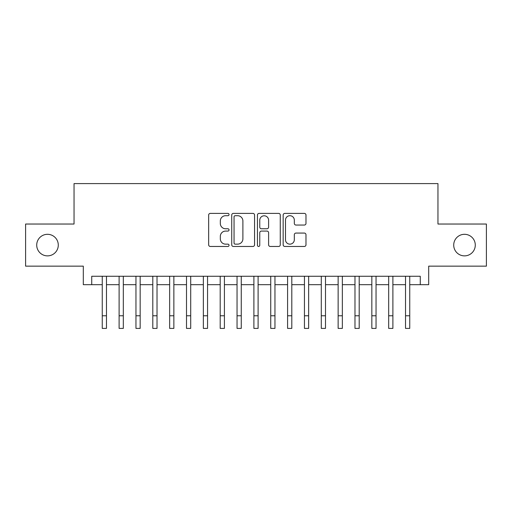 <?xml version="1.0" encoding="UTF-8"?>
<svg xmlns="http://www.w3.org/2000/svg" width="512" height="512" viewBox="0 0 512 512"><rect width="100%" height="100%" fill="white"/><g stroke="black" fill="none" stroke-linecap="round" stroke-linejoin="round"><path stroke-width="0.77" d="M229.043 214.547A1.158 1.158 0 0 0 227.885 213.389L210.317 213.389A1.651 1.651 0 0 0 208.659 215.046L208.659 244.813A1.651 1.651 0 0 0 210.317 246.464L227.885 246.464A1.158 1.158 0 0 0 229.043 245.306A1.158 1.158 0 0 0 227.885 244.147L225.613 244.147A5.293 5.293 0 0 1 220.32 238.861L220.32 236.378A5.293 5.293 0 0 1 225.613 231.085L227.885 231.085A1.158 1.158 0 0 0 229.043 229.926A1.158 1.158 0 0 0 227.885 228.768L225.613 228.768A5.293 5.293 0 0 1 220.32 223.475L220.32 220.998A5.293 5.293 0 0 1 225.613 215.706L227.885 215.706A1.158 1.158 0 0 0 229.043 214.547M453.715 245.088A10.784 10.784 0 0 0 464.499 255.872A10.784 10.784 0 0 0 475.283 245.088A10.784 10.784 0 0 0 464.499 234.31A10.784 10.784 0 0 0 453.715 245.088M36.717 245.088A10.784 10.784 0 0 0 47.501 255.872A10.784 10.784 0 0 0 58.285 245.088A10.784 10.784 0 0 0 47.501 234.31A10.784 10.784 0 0 0 36.717 245.088M304.333 225.05A1.651 1.651 0 0 0 305.984 223.392L305.984 215.046A1.651 1.651 0 0 0 304.333 213.389L284.819 213.389A1.651 1.651 0 0 0 283.162 215.046L283.162 244.813A1.651 1.651 0 0 0 284.819 246.464L304.333 246.464A1.651 1.651 0 0 0 305.984 244.813L305.984 234.726A1.651 1.651 0 0 0 304.333 233.069L295.981 233.069A1.651 1.651 0 0 0 294.323 234.726L294.323 239.725A4.422 4.422 0 0 1 289.901 244.147A4.422 4.422 0 0 1 285.478 239.725L285.478 220.128A4.422 4.422 0 0 1 289.901 215.706A4.422 4.422 0 0 1 294.323 220.128L294.323 223.392A1.651 1.651 0 0 0 295.981 225.05L304.333 225.05M91.731 284.685L91.731 276.262L420.269 276.262L420.269 284.685L428.698 284.685L428.698 266.15L486.4 266.15L486.4 224.032L437.958 224.032L437.958 183.597L74.042 183.597L74.042 224.032L25.6 224.032L25.6 266.15L83.302 266.15L83.302 284.685L102.259 284.685M254.554 215.046A1.651 1.651 0 0 0 252.896 213.389L233.382 213.389A1.651 1.651 0 0 0 231.731 215.046L231.731 244.813A1.651 1.651 0 0 0 233.382 246.464L252.896 246.464A1.651 1.651 0 0 0 254.554 244.813L254.554 215.046M259.104 213.389L278.618 213.389A1.651 1.651 0 0 1 280.269 215.046L280.269 244.813A1.651 1.651 0 0 1 278.618 246.464L270.266 246.464A1.651 1.651 0 0 1 268.608 244.813L268.608 232.736A1.651 1.651 0 0 0 266.957 231.085L261.414 231.085A1.651 1.651 0 0 0 259.763 232.736L259.763 245.306A1.158 1.158 0 0 1 258.605 246.464A1.158 1.158 0 0 1 257.446 245.306L257.446 215.046A1.651 1.651 0 0 1 259.104 213.389M106.47 284.685L119.11 284.685M123.322 284.685L135.955 284.685M140.166 284.685L152.806 284.685M157.018 284.685L169.651 284.685M173.862 284.685L186.502 284.685M190.714 284.685L203.347 284.685M207.558 284.685L220.198 284.685M224.41 284.685L237.043 284.685M241.261 284.685L253.894 284.685M258.106 284.685L270.739 284.685M274.957 284.685L287.59 284.685M291.802 284.685L304.442 284.685M308.653 284.685L321.286 284.685M325.498 284.685L338.138 284.685M342.349 284.685L354.982 284.685M359.194 284.685L371.834 284.685M376.045 284.685L388.678 284.685M392.89 284.685L405.53 284.685M409.741 284.685L420.269 284.685M235.206 215.706A1.158 1.158 0 0 0 234.048 216.864L234.048 242.995A1.158 1.158 0 0 0 235.206 244.147L237.6 244.147A5.293 5.293 0 0 0 242.893 238.861L242.893 220.998A5.293 5.293 0 0 0 237.6 215.706L235.206 215.706M268.608 220.211A4.422 4.422 0 0 0 264.186 215.789A4.422 4.422 0 0 0 259.763 220.211L259.763 227.117A1.651 1.651 0 0 0 261.414 228.768L266.957 228.768A1.651 1.651 0 0 0 268.608 227.117L268.608 220.211M102.259 315.77L106.47 315.77L106.47 328.403L102.259 328.403L102.259 276.262M106.47 315.77L106.47 276.262M119.11 315.77L123.322 315.77L123.322 328.403L119.11 328.403L119.11 276.262M123.322 315.77L123.322 276.262M135.955 315.77L140.166 315.77L140.166 328.403L135.955 328.403L135.955 276.262M140.166 315.77L140.166 276.262M152.806 315.77L157.018 315.77L157.018 328.403L152.806 328.403L152.806 276.262M157.018 315.77L157.018 276.262M169.651 315.77L173.862 315.77L173.862 328.403L169.651 328.403L169.651 276.262M173.862 315.77L173.862 276.262M186.502 315.77L190.714 315.77L190.714 328.403L186.502 328.403L186.502 276.262M190.714 315.77L190.714 276.262M203.347 315.77L207.558 315.77L207.558 328.403L203.347 328.403L203.347 276.262M207.558 315.77L207.558 276.262M220.198 315.77L224.41 315.77L224.41 328.403L220.198 328.403L220.198 276.262M224.41 315.77L224.41 276.262M237.043 315.77L241.261 315.77L241.261 328.403L237.043 328.403L237.043 276.262M241.261 315.77L241.261 276.262M253.894 315.77L258.106 315.77L258.106 328.403L253.894 328.403L253.894 276.262M258.106 315.77L258.106 276.262M270.739 315.77L274.957 315.77L274.957 328.403L270.739 328.403L270.739 276.262M274.957 315.77L274.957 276.262M287.59 315.77L291.802 315.77L291.802 328.403L287.59 328.403L287.59 276.262M291.802 315.77L291.802 276.262M304.442 315.77L308.653 315.77L308.653 328.403L304.442 328.403L304.442 276.262M308.653 315.77L308.653 276.262M321.286 315.77L325.498 315.77L325.498 328.403L321.286 328.403L321.286 276.262M325.498 315.77L325.498 276.262M338.138 315.77L342.349 315.77L342.349 328.403L338.138 328.403L338.138 276.262M342.349 315.77L342.349 276.262M354.982 315.77L359.194 315.77L359.194 328.403L354.982 328.403L354.982 276.262M359.194 315.77L359.194 276.262M371.834 315.77L376.045 315.77L376.045 328.403L371.834 328.403L371.834 276.262M376.045 315.77L376.045 276.262M388.678 315.77L392.89 315.77L392.89 328.403L388.678 328.403L388.678 276.262M392.89 315.77L392.89 276.262M405.53 315.77L409.741 315.77L409.741 328.403L405.53 328.403L405.53 276.262M409.741 315.77L409.741 276.262"/></g></svg>
